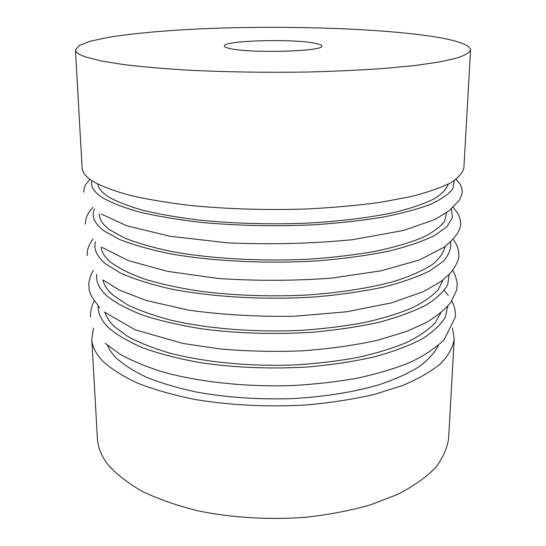 <?xml version="1.0" encoding="UTF-8"?>
<svg xmlns="http://www.w3.org/2000/svg" width="546" height="546" viewBox="0 0 546 546"><rect width="100%" height="100%" fill="white"/><g stroke="black" fill="none" stroke-linecap="round" stroke-linejoin="round"><path stroke-width="0.82" d="M452.47 328.01L454.224 339.086C452.934 347.324 448.423 355.507 440.697 363.629C431.053 371.58 418.202 378.931 402.149 385.694L374.187 394.458C353.078 399.331 330.275 402.839 305.774 405.002C267.649 407.118 231.047 405.33 195.973 399.638C174.024 395.256 154.627 389.789 137.776 383.244C122.7 376.235 110.865 368.707 102.279 360.647C95.646 353.487 92.144 346.3 91.776 339.086L93.53 328.01M454.224 339.086L448.6 438.568C447.242 448.464 442.772 458.278 435.196 468.004C425.778 477.518 413.281 486.309 397.706 494.376L370.645 504.832C350.245 510.633 328.228 514.817 304.6 517.383C267.847 519.901 232.548 517.772 198.703 511.001C177.498 505.78 158.736 499.262 142.404 491.455C127.764 483.087 116.243 474.078 107.842 464.434C101.331 455.862 97.85 447.235 97.4 438.568L91.776 339.086M86.009 57.091C79.04 54.716 75.519 52.334 75.437 49.959L79.211 45.427L90.336 41.223L107.678 37.469C135.319 32.869 174.454 29.709 217.356 28.18C292.717 25.717 378.139 28.528 430.439 36.193C456.231 40.008 469.608 44.601 470.563 49.959C469.512 52.675 464.926 55.385 456.797 58.088L439.475 61.957L415.233 65.465L384.657 68.414C361.459 70.059 336.322 71.246 309.248 71.976C267.049 72.693 226.604 72.092 187.913 70.161C163.759 68.68 142.506 66.844 124.154 64.64L101.59 61.029L86.009 57.091M470.563 49.959L463.895 167.854C462.742 172.952 458.183 178.023 450.211 183.067C440.199 188.015 426.747 192.608 409.862 196.833L380.357 202.32C358.019 205.371 333.838 207.582 307.821 208.934C267.294 210.265 228.433 209.145 191.223 205.569C167.977 202.819 147.481 199.392 129.743 195.297C113.909 190.923 101.549 186.227 92.663 181.217C85.824 176.768 82.303 172.318 82.105 167.854L75.437 49.959M229.327 48.396C226.044 47.632 224.392 46.833 224.372 46.001C222.925 40.534 292.519 38.534 314.837 43.209C319.301 44.062 321.567 44.99 321.628 46.001C324.897 51.461 248.771 53.563 229.327 48.396M454.204 180.651L452.962 188.554C449.092 193.898 441.728 199.106 430.876 204.163C417.99 209.036 401.89 213.384 382.562 217.206C361.623 220.611 338.67 223.143 313.718 224.809C274.631 226.576 236.732 225.737 200.027 222.283C177.047 219.574 156.736 216.134 139.073 211.957C123.287 207.466 110.947 202.621 102.061 197.42C93.837 191.81 90.411 186.22 91.796 180.651M451.405 208.77L452.402 217.704L446.833 226.802L434.309 235.695C422.529 241.414 407.302 246.567 388.622 251.167C368.161 255.316 345.434 258.476 320.434 260.654C269.226 264.087 213.725 261.473 170.659 253.863C150.273 249.699 133.169 244.881 119.356 239.407L103.76 230.726C94.165 223.334 91.107 216.025 94.581 208.797M450.484 241.755C451.426 248.225 449.044 254.736 443.332 261.302L429.852 270.823C417.581 276.897 402.061 282.343 383.292 287.148C362.872 291.462 340.383 294.697 315.827 296.874C265.656 300.218 211.937 297.14 170.297 288.82C150.594 284.289 134.036 279.061 120.639 273.137L105.446 263.759C96.71 256.388 93.4 249.051 95.516 241.755M449.228 274.215L447.706 284.678C443.755 291.748 436.431 298.607 425.737 305.269C413.097 311.67 397.386 317.376 378.596 322.372C358.265 326.822 336.036 330.125 311.902 332.289C274.147 334.575 237.544 333.442 202.102 328.89C179.9 325.327 160.244 320.795 143.134 315.301C127.812 309.391 115.8 303.003 107.105 296.144C99.113 288.827 95.673 281.518 96.772 274.215M447.761 306.176L445.263 317.335C440.724 324.829 432.923 332.077 421.867 339.066C408.947 345.775 393.106 351.706 374.344 356.872C354.136 361.445 332.173 364.796 308.456 366.939C271.444 369.137 235.708 367.765 201.249 362.817C179.661 358.968 160.544 354.115 143.891 348.259C128.972 341.967 117.247 335.176 108.722 327.893C101.399 320.673 97.911 313.438 98.239 306.176M448.211 184.132C446.608 189.093 441.919 194.001 434.152 198.853C424.563 203.597 411.943 207.971 396.294 211.978C370.85 217.608 338.745 221.587 303.364 223.314C266.83 224.515 231.791 223.41 198.246 219.99C177.232 217.363 158.633 214.093 142.451 210.176C127.935 205.985 116.503 201.474 108.156 196.649C101.897 192.506 98.437 188.329 97.789 184.132M446.614 212.708L444.662 221.144C440.472 226.829 433.005 232.337 422.27 237.667C409.643 242.786 394.055 247.324 375.505 251.296C355.473 254.825 333.633 257.425 309.991 259.111C261.827 261.636 210.968 258.743 171.533 251.494C152.86 247.563 137.135 243.045 124.365 237.947L109.794 229.873C102.58 224.508 99.085 219.123 99.311 213.718M445.024 246.485C443.809 252.58 439.544 258.62 432.227 264.619C423.095 270.482 410.94 275.907 395.761 280.89C371.021 287.906 339.585 292.915 304.77 295.154C268.782 296.758 234.166 295.495 200.921 291.373C180.084 288.192 161.623 284.207 145.536 279.422C131.108 274.29 119.731 268.762 111.411 262.824C105.071 257.644 101.611 252.423 101.044 247.161M443.072 279.839L438.322 289.564C432.446 296.028 423.6 302.197 411.793 308.074C398.314 313.657 382.296 318.53 363.732 322.679C343.953 326.31 322.747 328.89 300.129 330.412C254.293 332.5 207.091 328.617 170.557 320.086C153.255 315.479 138.643 310.251 126.727 304.388L113.002 295.127C107.378 290.131 104.027 285.08 102.955 279.989M440.868 312.797L434.971 323.068C428.433 329.859 419.062 336.295 406.866 342.376C393.106 348.13 376.986 353.112 358.497 357.309C338.895 360.954 318.031 363.479 295.912 364.899C251.174 366.741 205.576 362.38 170.304 353.262C153.59 348.355 139.462 342.792 127.914 336.589L114.564 326.801C109.739 322.181 106.6 317.513 105.132 312.797M438.458 345.352C434.828 352.6 428.48 359.65 419.41 366.496C408.77 373.123 395.618 379.115 379.941 384.48C354.34 392.055 325.034 396.771 292.014 398.641C258.674 399.652 227.047 397.502 197.14 392.192C178.371 388.192 161.739 383.319 147.236 377.573C134.179 371.444 123.799 364.878 116.093 357.862C112.073 353.74 109.22 349.57 107.542 345.352M101.426 214.121L126.761 225.805L169.854 236.234L227.423 242.827C270.488 244.69 312.223 243.639 352.627 239.674L403.221 230.508L434.862 219.56L449.208 210.701L458.299 201.283C459.445 200.73 460.79 197.72 462.325 192.247C461.336 183.203 459.398 184.289 456.21 179.225M102.259 247.44L128.208 260.592L167.642 271.376L218.12 278.474C255.89 281.013 293.564 280.917 331.129 278.173L381.067 270.823L419.437 259.971L443.987 247.256L451.003 241.236L456.197 235.162C458.749 231.688 460.258 228.016 460.715 224.147C459.991 214.298 456.606 212.128 453.078 207.146M103.18 280.043L119.26 290.022L146.062 300.45L188.807 310.176C222.222 314.789 257.412 316.816 294.39 316.257L346.669 311.773L391.564 302.859L423.157 291.741L440.704 281.654C445.618 277.709 449.105 274.515 451.167 272.058C457.787 263.582 459.036 257.323 458.94 255.61L458.401 249.897C457.193 245.816 455.405 242.206 453.03 239.08M104.163 311.978L135.367 329.88L183.06 343.475L220.529 349.017C247.461 351.303 274.768 351.911 302.45 350.846C329.566 348.812 354.572 345.297 377.47 340.295L407.125 331.258L426.754 322.276C437.373 315.765 445.365 309.166 450.75 302.484L456.763 289.81L457.179 283.688C457.732 285.149 455.849 274.563 452.545 270.359M105.201 343.27L119.71 354.054C131.75 360.769 146.294 366.789 163.336 372.113C199.29 382.057 245.782 387.08 291.98 385.585C314.871 384.309 336.616 381.845 357.2 378.201C376.726 373.949 394.007 368.823 409.029 362.837C422.16 356.893 433.845 349.283 444.075 340.001L455.48 316.776C455.596 310.886 454.361 305.644 451.774 301.037M448.293 295.434L444.226 290.486M90.52 316.776C90.431 310.797 91.667 305.548 94.226 301.037M99.795 307.855L91.776 296.901C90.233 293.973 88.937 288.827 89.121 289.189L88.821 283.688C88.268 285.149 90.151 274.563 93.455 270.359M87.06 255.61L87.599 249.897C88.807 245.816 90.595 242.206 92.97 239.08M85.285 224.147C86.009 214.298 89.394 212.128 92.922 207.146M83.674 192.247C84.664 183.203 86.602 184.289 89.79 179.225"/></g></svg>

